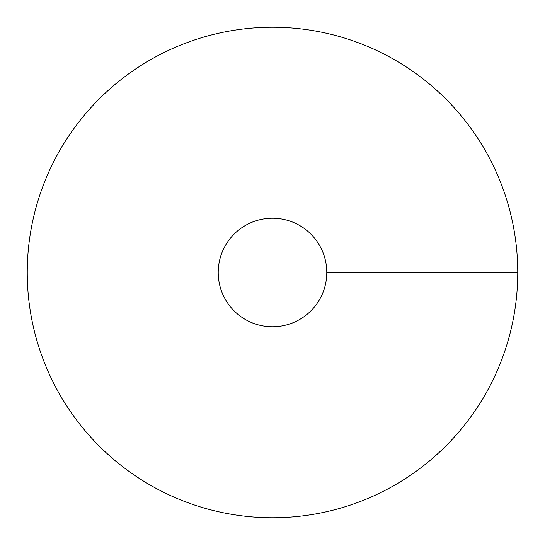 <?xml version="1.0" encoding="UTF-8"?>
<svg xmlns="http://www.w3.org/2000/svg" width="545" height="545" viewBox="0 0 545 545"><rect width="100%" height="100%" fill="white"/><g stroke="black" fill="none" stroke-linecap="round" stroke-linejoin="round"><path stroke-width="0.82" d="M272.5 517.75A245.25 245.25 0 0 0 484.893 149.875A245.25 245.25 0 0 0 60.107 149.875A245.25 245.25 0 0 0 272.5 517.75M272.5 326.782A54.282 54.282 0 0 0 319.513 245.359A54.282 54.282 0 0 0 225.487 245.359A54.282 54.282 0 0 0 272.5 326.782M517.75 272.5L326.782 272.5"/></g></svg>
